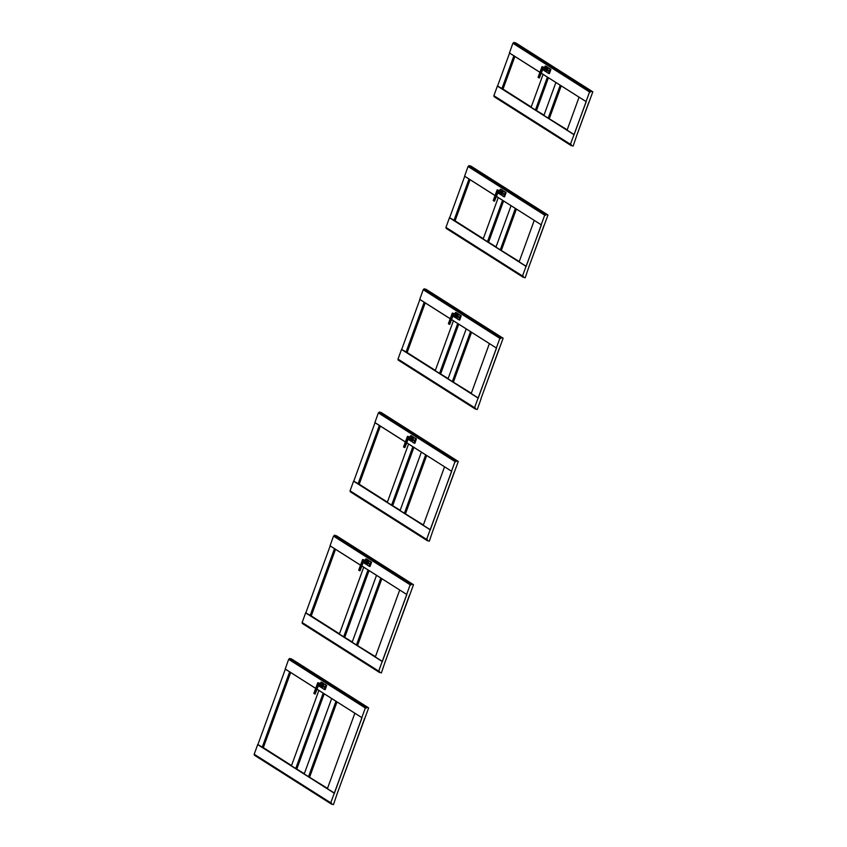 <?xml version="1.0" encoding="UTF-8"?>
<svg xmlns="http://www.w3.org/2000/svg" width="847" height="847" viewBox="0 0 847 847"><rect width="100%" height="100%" fill="white"/><g stroke="black" fill="none" stroke-linecap="round" stroke-linejoin="round"><path stroke-width="1.27" d="M324.274 687.213L323.967 686.186L324.316 687.235M324.337 687.235L324.009 686.208M324.814 684.185L323.946 683.974L322.411 688.23L324.306 689.437L325.851 685.191L324.814 684.185L326.72 685.392L325.174 689.691L324.337 689.49L325.174 689.691M323.745 686.885L324.083 686.261M321.055 683.656L317.816 682.724L321.849 684.164L321.331 685.625L317.943 684.355M320.515 685.107L321.331 685.625M315.137 694.011L318.663 684.969L315.158 694.011L314.332 693.492L315.158 694.011L318.557 683.254L317.784 682.756L313.856 693.354L314.682 693.915L313.877 693.418M318.779 684.863L321.352 685.604M321.86 684.217L318.62 683.285L315.105 694.042L313.845 693.354L314.671 693.873M321.807 682.28L323.713 683.487L322.167 687.785L319.435 686.377L322.167 687.785M321.849 684.164L317.763 682.746L314.692 691.078M369.123 564.007L368.847 563.001M369.663 560.968L371.568 562.239L370.012 566.484L367.249 565.023L369.154 566.23L370.7 561.974L368.805 560.767L367.259 565.013M368.689 563.71L368.932 563.054M365.904 560.449L362.664 559.507L366.698 560.958L366.179 562.419L362.781 561.148M365.364 561.9L366.179 562.419M362.664 563.763L360.039 570.783L363.511 561.762L359.996 570.804L359.181 570.285L359.996 570.804L363.405 560.047L362.622 559.549L358.694 570.147L359.52 570.709L358.705 570.19M363.628 561.656L366.2 562.387M366.698 561.01L363.469 560.068L359.53 570.709M368.561 560.333L367.016 564.578L366.179 564.377L364.274 563.17L366.179 564.377L367.693 560.068L365.798 558.861L365.29 560.269L365.851 558.84L368.561 560.28L367.757 560.1L366.211 564.346L367.016 564.578M366.656 559.073L368.561 560.28M359.52 570.709L358.694 570.147L359.509 570.666M366.698 560.958L362.611 559.539L359.53 567.871M548.496 71.169L548.231 70.153M549.036 68.131L550.942 69.338L549.396 73.636L546.633 72.175L548.538 73.382L550.084 69.136L548.178 67.929L546.643 72.228L549.396 73.636M548.073 70.862L548.305 70.206M545.277 67.601L542.048 66.669L546.082 68.109L545.584 69.549L542.165 68.3M544.737 69.052L542.906 68.914L539.38 77.966L542.991 68.829M546.082 68.162L542.842 67.231L539.359 77.956L538.554 77.437L539.38 77.966M546.04 66.225L547.945 67.485L546.4 71.73L545.563 71.529L546.4 71.73M538.914 75.023L541.985 66.691L538.078 77.299L538.893 77.818L542.779 67.199L541.985 66.691L546.082 68.109M542.885 68.914L539.412 77.935L538.078 77.321M547.977 215.022L470.974 166.139L468.899 165.62L468.55 166.563L545.553 215.307L545.997 214.45L547.977 215.022L528.814 267.101L543.933 225.641M528.814 267.101L525.214 277.763L523.107 277.234L523.351 276.313L522.493 275.984L541.371 224.9L496.31 196.356M495.05 195.562L464.58 176.208L468.042 166.488L468.952 166.679M526.082 266.307L449.482 217.679L455.083 220.813L470.053 179.691M534.224 220.421L519.137 261.85L526.283 266.36M519.253 261.543L495.971 247.144L511.048 205.715M496.077 246.837L483.171 239.013L498.248 197.584M483.277 238.706L455.083 220.813M541.18 224.836L544.737 215.064L468.137 166.435M544.737 215.064L545.553 215.307M468.613 166.457L468.889 165.673L545.839 214.524M468.042 166.488L544.642 215.117M522.535 276.08L445.924 227.451L449.482 217.679M446.094 228.288L446.305 227.684L446.115 228.351L523.086 277.213M541.138 224.751L496.331 196.303M495.072 195.509L464.537 176.123M541.275 224.868L526.178 266.329M501.413 250.214L516.374 209.093M515.442 208.5L500.376 249.918M488.613 242.094L503.573 200.972M502.642 200.379L487.565 241.787M469.122 179.098L454.045 220.506M502.546 200.316L487.47 241.744M515.357 208.447L500.27 249.876M449.386 217.732L525.998 266.36M522.493 275.984L445.893 227.356M449.641 217.732L464.717 176.303M469.026 179.035L453.95 220.464M503.139 338.239L426.136 289.346L424.051 288.827L423.712 289.769L500.704 338.514L501.149 337.657L503.139 338.239L480.927 398.768M481.064 398.863L477.274 409.472L475.178 408.942L475.411 408.021L474.553 407.693L496.522 348.106L451.472 319.573M450.212 318.768L419.731 299.425L423.193 289.706L424.103 289.886M478.153 398.016L401.542 349.388L407.142 352.521L425.205 302.898M489.375 343.638L471.207 393.559L478.343 398.069M471.313 393.252L448.031 378.853L466.199 328.922M448.148 378.545L435.231 370.721L453.399 320.801M435.337 370.414L407.142 352.521M496.331 348.053L499.889 338.281L423.288 289.653M499.889 338.281L500.704 338.514M423.765 289.674L424.04 288.88L500.99 337.741M423.193 289.706L499.804 338.334M474.595 407.788L397.984 359.16L401.542 349.388M398.386 359.403L398.175 360.06L475.156 408.921L398.175 360.06M496.3 347.958L451.493 319.52M450.223 318.716L419.689 299.33M480.905 398.81L499.095 348.848M496.427 348.075L478.248 398.026M453.473 381.923L471.535 332.31M470.604 331.717L452.436 381.626M440.673 373.802L458.735 324.179M457.793 323.586L439.635 373.495M424.273 302.305L406.105 352.214M457.708 323.533L439.529 373.453M470.509 331.653L452.34 381.584M401.457 349.44L478.057 398.069M474.553 407.693L397.952 359.064M401.7 349.44L419.879 299.51M424.178 302.241L406.009 352.172M458.291 461.446L381.288 412.563L379.202 412.044L378.863 412.987L455.866 461.731L456.3 460.863L458.291 461.446L432.933 530.518L454.246 472.065M432.933 530.518L429.344 541.18L427.237 540.651L427.47 539.73L426.613 539.401L451.684 471.313L406.624 442.78M405.364 441.975L374.882 422.632L378.355 412.913L379.265 413.092M430.212 529.724L353.612 481.096L359.213 484.219L380.367 426.105M444.527 466.845L423.267 525.267L430.403 529.777M423.384 524.96L400.091 510.561L421.361 452.139M400.208 510.254L387.291 502.43L408.561 444.008M387.407 502.123L359.213 484.219M451.493 471.26L455.051 461.488L378.44 412.86M455.051 461.488L455.866 461.731M378.916 412.881L379.191 412.097L456.152 460.948M378.355 412.913L454.955 461.541M426.655 539.497L350.055 490.868L353.612 481.096M350.213 491.694L350.425 491.101L350.235 491.768L427.216 540.63M451.451 471.176L406.645 442.727M405.385 441.922L374.85 422.537M451.578 471.292L430.308 529.735M405.533 513.631L426.687 455.517M425.755 454.924L404.495 513.335M392.733 505.511L413.887 447.385M412.955 446.793L391.695 505.204M379.424 425.512L358.165 483.923M412.86 446.74L391.6 505.161M425.66 454.871L404.4 513.293M353.517 481.149L430.117 529.777M426.613 539.401L350.012 490.773M353.771 481.149L375.03 422.727M379.34 425.459L358.069 483.881M413.442 584.652L336.439 535.77L334.364 535.251L334.014 536.193L411.017 584.938L411.462 584.081L413.484 584.748L385.004 662.227L409.397 595.272M385.004 662.227L381.404 672.889L379.329 672.37L379.53 671.438L378.683 671.11L406.835 594.53L361.775 565.987M360.515 565.193L330.044 545.839L333.506 536.119L334.417 536.31M382.272 661.433L305.672 612.804L311.273 615.928L335.518 549.322M399.689 590.052L375.327 656.976L382.463 661.486M375.443 656.669L352.151 642.27L376.513 575.346M352.267 641.962L339.351 634.138L363.712 567.215M339.467 633.831L311.273 615.928M406.645 594.478L410.202 584.705L333.602 536.066M410.202 584.705L411.017 584.938M334.078 536.087L334.353 535.304L411.303 584.155M333.506 536.119L410.107 584.758M378.715 671.205L302.114 622.577L305.672 612.804M302.273 623.403L302.495 622.81L302.294 623.477L379.276 672.338L302.294 623.477M406.602 594.382L361.796 565.934M360.536 565.14L330.002 545.754M406.74 594.499L382.368 661.443M357.603 645.34L381.849 578.723M380.906 578.13L356.555 645.043M344.793 637.219L369.038 570.603M368.106 570.01L343.755 636.912M334.586 548.729L310.235 615.631M368.011 569.946L343.66 636.87M380.822 578.078L356.46 645.001M305.576 612.857L382.177 661.486M378.683 671.11L302.072 622.481M305.831 612.857L330.182 545.934M334.491 548.665L310.129 615.589M368.604 707.87L291.601 658.987L289.515 658.458L289.176 659.4L366.179 708.145L366.613 707.287L368.636 707.954L337.064 793.935L364.559 718.478M337.064 793.935L333.464 804.597L331.389 804.078L331.601 803.147L330.743 802.818L361.987 717.737L316.937 689.204M315.677 688.399L285.195 669.056L288.658 659.337L289.568 659.517M334.332 793.141L257.732 744.513L263.332 747.636L290.669 672.529M354.84 713.269L327.387 788.684L334.533 793.194M327.503 788.377L304.221 773.978L331.664 698.553M304.327 773.671L291.421 765.847L318.864 690.432M291.527 765.54L263.332 747.636M361.796 717.684L365.353 707.912L288.753 659.284M365.353 707.912L366.179 708.145M289.229 659.305L289.505 658.521L366.455 707.372M288.658 659.337L365.269 707.965M330.775 802.914L254.174 754.285L257.732 744.513M254.333 755.111L254.555 754.518L254.386 755.196L331.336 804.047L254.365 755.175M361.764 717.589L316.958 689.151M315.687 688.346L285.153 668.961M361.891 717.705L334.427 793.152M309.663 777.048L337 701.941M336.068 701.348L308.615 776.752M296.863 768.917L324.2 693.809M323.258 693.217L295.815 768.621M289.738 671.936L262.295 747.34M323.173 693.164L295.719 768.578M335.973 701.284L308.52 776.71M257.636 744.566L334.247 793.194M330.743 802.818L254.132 754.19M257.89 744.566L285.344 669.141M289.642 671.883L262.199 747.298M513.42 43.356L590.401 92.09L590.835 91.232L592.826 91.815L576.754 135.393L588.781 102.434M576.754 135.393L573.154 146.055L571.047 145.525L571.291 144.604L570.433 144.276L586.219 101.682L541.159 73.149M539.899 72.344L509.418 53.001L512.89 43.282L513.79 43.462M574.022 134.599L497.422 85.971L503.023 89.104L514.891 56.474M579.062 97.214L567.077 130.142L574.213 134.652M567.194 129.835L543.912 115.436L555.897 82.498M544.018 115.128L531.101 107.304L543.096 74.377M531.217 106.997L503.023 89.104M586.029 101.629L589.586 91.857L512.975 43.229M589.586 91.857L590.401 92.09M513.451 43.25L513.727 42.466L590.687 91.317M592.826 91.815L515.823 42.932L513.727 42.466M512.89 43.282L589.491 91.91M570.465 144.371L493.865 95.743L497.422 85.971M494.256 95.986L494.045 96.643L571.026 145.504L494.045 96.643M585.986 101.534L541.18 73.096M539.92 72.291L509.386 52.906M586.113 101.661L574.118 134.62M549.354 118.506L561.222 85.886M560.291 85.293L548.305 118.209M536.543 110.385L548.422 77.755M547.49 77.162L535.505 110.078M513.96 55.881L501.985 88.797M547.395 77.109L535.41 110.046M560.195 85.229L548.21 118.167M497.327 86.023L573.938 134.652M570.433 144.276L493.822 95.647M497.581 86.023L509.566 53.096M513.875 55.828L501.879 88.755M503.658 194.376L503.383 193.37M504.198 191.337L506.104 192.608L504.547 196.853L501.784 195.392L503.69 196.599L505.236 192.343L503.34 191.136L501.784 195.392L504.547 196.853M503.118 194.037L503.467 193.423M500.439 190.819L497.2 189.876L501.233 191.327L500.715 192.788L497.316 191.517M499.899 192.269L500.715 192.788M501.233 191.38L498.004 190.437L494.087 201.046L498.047 192.121L500.736 192.756M501.191 189.442L503.097 190.639L501.551 194.948L498.798 193.529L500.715 194.746M493.229 200.517L494.055 201.078L497.994 190.384L497.168 189.887L493.24 200.559M498.163 192.025L494.532 201.173L493.716 200.654L494.532 201.173M494.479 201.194L498.047 192.121M413.961 440.8L413.696 439.794M414.501 437.761L413.643 437.56L412.097 441.806L414.003 443.013L415.549 438.767L414.501 437.761L416.406 438.968L414.861 443.277L414.024 443.066L414.861 443.277M413.537 440.493L413.77 439.837M410.742 437.243L407.513 436.3L411.547 437.74L411.028 439.212L407.629 437.931M410.202 438.682L411.028 439.212M404.824 447.587L408.349 438.545L404.845 447.597L404.019 447.068L404.824 447.587M408.466 438.439L411.049 439.18M411.547 437.804L408.307 436.861L404.4 447.47L403.543 446.951L404.358 447.449L408.254 436.83L407.471 436.332L403.543 446.93L404.358 447.449M411.504 435.856L413.41 437.116L411.833 441.403L409.122 439.953L411.028 441.16M411.547 437.74L407.449 436.321L404.379 444.654M458.809 317.583L458.523 316.566L458.852 317.604M458.873 317.593L458.545 316.577M459.349 314.555L461.255 315.762L459.709 320.06L456.957 318.652L458.841 319.806L460.387 315.56L458.492 314.353L456.935 318.599L459.709 320.06M458.375 317.286L458.619 316.63M455.591 314.025L452.351 313.083L456.385 314.533L455.866 315.995L452.478 314.724M455.051 315.476L455.866 315.995M456.395 314.586L453.156 313.644L449.249 324.253L453.198 315.338L449.693 324.38L448.868 323.861L449.693 324.38M453.314 315.232L455.887 315.973M458.248 313.909L456.671 318.186L453.96 316.746L455.855 317.953L457.391 313.655L455.485 312.448L454.977 313.845L455.485 312.437L458.248 313.856L457.444 313.676L455.898 317.921L456.702 318.154M456.353 312.649L458.248 313.856M456.385 314.533L452.319 313.125L448.391 323.723L449.206 324.242L453.092 313.623L452.298 313.115L449.217 321.447M452.351 317.339L449.725 324.359L448.412 323.776M326.72 685.445L325.915 685.212L324.369 689.458L322.4 688.23L323.946 683.974L326.72 685.392M325.142 689.723L324.306 689.437M322.4 688.23L324.337 689.49M319.404 686.324L319.711 685.477L319.404 686.324L321.309 687.531L322.855 683.285L320.949 682.079L323.713 683.487M323.713 683.54L322.908 683.307L321.309 687.531M320.949 682.079L320.441 683.476L320.949 682.079M315.105 694.042L318.716 684.927M368.858 560.735L371.558 562.175M371.568 562.239L370.753 562.006L369.207 566.251L370.012 566.484M368.794 560.767L367.249 565.013L369.98 566.516M364.252 563.107L364.559 562.27L364.252 563.117L366.984 564.61M548.231 67.898L550.942 69.338M550.942 69.39L550.137 69.158L548.538 73.382L549.364 73.668M547.945 67.485L547.141 67.252L545.542 71.529L543.626 70.269L543.933 69.422L543.636 70.269L545.532 71.476L547.077 67.231L545.182 66.024L547.935 67.432M545.182 66.024L544.663 67.432L545.182 66.024M543.626 70.269L545.542 71.529M468.994 165.567L545.997 214.45M446.125 228.235L523.065 277.085M424.146 288.774L501.149 337.657M398.185 359.943L475.135 408.794M379.297 411.981L456.3 460.863M350.245 491.652L427.195 540.492M334.459 535.198L411.462 584.081M302.315 623.36L379.255 672.2M289.61 658.405L366.613 707.287M254.375 755.069L331.315 803.909M513.833 42.35L590.835 91.232M494.066 96.526L571.005 145.377M503.393 191.104L506.093 192.544M506.104 192.608L505.288 192.364L503.69 196.599L504.516 196.885M494.066 198.24L497.136 189.908L501.233 191.327M498.788 193.476L499.095 192.64L498.788 193.487L500.683 194.694L502.229 190.437L500.376 189.199L503.097 190.639M503.097 190.702L502.292 190.459L500.704 194.736M500.333 189.23L499.825 190.639L500.386 189.199M494.055 201.078L493.261 200.57M413.696 437.528L416.406 438.968M414.003 443.055L412.097 441.806L414.014 443.066L415.549 438.767L416.406 439.021M409.09 439.9L409.397 439.064L409.101 439.9L410.996 441.107L412.542 436.861L410.647 435.654L413.4 437.063M413.41 437.116L412.605 436.883L410.996 441.107M410.647 435.654L410.128 437.063L410.7 435.623M404.792 447.618L403.543 446.941M458.545 314.322L461.255 315.762M461.255 315.815L460.45 315.582L458.841 319.806L459.677 320.092M453.939 316.693L454.246 315.846L453.939 316.693L456.671 318.186M320.939 685.731L318.334 685.202M322.135 687.817L321.331 687.584M365.788 562.524L363.183 561.985M362.664 563.753L363.554 561.72M548.178 67.929L546.633 72.175M545.161 69.676L542.556 69.147M546.368 71.762L545.553 71.529M446.115 228.351L523.107 277.234M398.365 359.393L398.154 359.986M350.235 491.768L427.237 540.651M513.737 42.414L513.398 43.345M494.246 95.986L494.023 96.579M503.33 191.136L501.784 195.382M500.323 192.894L497.708 192.354M414.829 443.309L414.024 443.066M413.643 437.56L412.097 441.806M410.626 439.307L408.021 438.778M408.402 438.513L404.877 447.576M458.481 314.343L456.935 318.599M455.474 316.1L452.87 315.571M452.351 317.329L453.251 315.296"/></g></svg>

